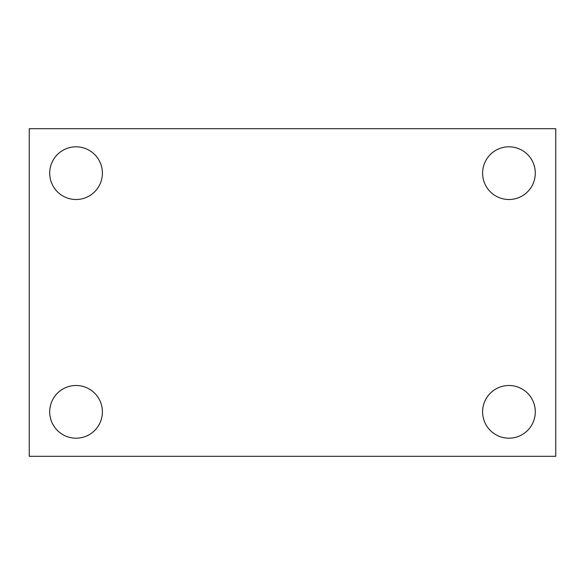 <?xml version="1.0" encoding="UTF-8"?>
<svg xmlns="http://www.w3.org/2000/svg" width="585" height="585" viewBox="0 0 585 585"><rect width="100%" height="100%" fill="white"/><g stroke="black" fill="none" stroke-linecap="round" stroke-linejoin="round"><path stroke-width="0.88" d="M29.25 456.3L29.25 128.7L555.75 128.7L555.75 456.3L29.25 456.3M76.05 438.187A26.347 26.347 0 0 0 102.397 411.84A26.347 26.347 0 0 0 76.05 385.493A26.347 26.347 0 0 0 49.703 411.84A26.347 26.347 0 0 0 76.05 438.187M508.95 438.187A26.347 26.347 0 0 0 535.297 411.84A26.347 26.347 0 0 0 508.95 385.493A26.347 26.347 0 0 0 482.603 411.84A26.347 26.347 0 0 0 508.95 438.187M508.95 199.507A26.347 26.347 0 0 0 535.297 173.16A26.347 26.347 0 0 0 508.95 146.813A26.347 26.347 0 0 0 482.603 173.16A26.347 26.347 0 0 0 508.95 199.507M76.05 199.507A26.347 26.347 0 0 0 102.397 173.16A26.347 26.347 0 0 0 76.05 146.813A26.347 26.347 0 0 0 49.703 173.16A26.347 26.347 0 0 0 76.05 199.507"/></g></svg>
